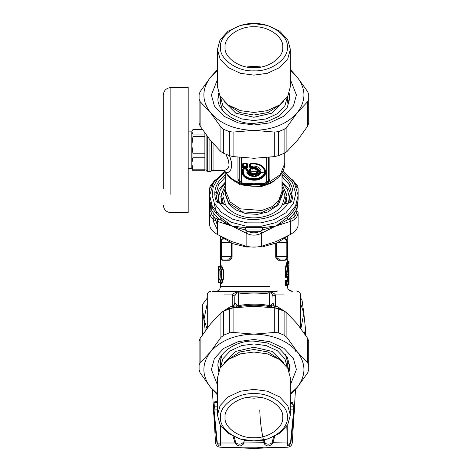 <?xml version="1.0" encoding="UTF-8"?>
<svg xmlns="http://www.w3.org/2000/svg" width="472" height="472" viewBox="0 0 472 472"><rect width="100%" height="100%" fill="white"/><g stroke="black" fill="none" stroke-linecap="round" stroke-linejoin="round"><path stroke-width="0.71" d="M234.236 436.83L235.758 442.701C238.33 444.683 240.726 444.683 242.932 442.701L243.64 442.984L244.472 440.028M235.758 442.701L235.032 442.984C238.431 446.937 241.304 446.937 243.64 442.984L243.204 444.246M233.044 436.264L235.032 442.984L220.518 442.984L221.008 426.21M217.474 402.309L215.863 401.182L214.494 401.938L213.356 405.749L213.261 409.956L216.955 442.984C219.421 446.937 220.613 446.937 220.518 442.984L220.577 425.549M259.783 409.956C260.06 421.201 261.517 432.21 264.167 442.984L264.609 444.246C267.335 446.86 270.061 446.441 272.775 442.984L274.769 436.264M264.202 439.857L265.282 443.338C267.789 444.642 270.049 444.435 272.055 442.701L273.583 436.824M264.875 442.701L243.64 442.984M287.619 443.119L287.572 442.707C288.115 444.683 289.106 444.683 290.546 442.701L293.761 409.843L293.419 405.59L292.593 402.734L291.861 402.291L290.339 403.348M287.236 425.549L287.289 442.984C287.2 446.937 288.392 446.937 290.858 442.984L294.552 409.956L294.451 405.749L290.339 402.309M217.474 403.348L216.123 402.309L215.025 403.058L214.046 409.843L217.267 442.701L216.955 442.984C215.096 442.984 215.096 442.984 216.955 442.984M217.267 442.701C218.701 444.683 219.692 444.683 220.241 442.701M220.536 444.565L220.512 445.037M217.149 443.692L217.043 443.373M218.866 444.128L218.536 444.052M218.306 443.963L217.981 443.78M293.549 406.852L294.451 405.749L293.549 406.852L290.339 406.852M217.474 406.852L214.258 406.852L213.356 405.749M217.474 409.843L213.261 409.956M289.955 444.825L289.566 445.196M289.454 445.279L288.693 445.716M288.563 445.763L287.991 445.869M287.283 443.432L287.289 443.125M272.055 442.701L287.289 442.984L286.805 426.21M290.546 442.701L290.858 442.984C292.717 442.984 292.717 442.984 290.858 442.984M294.599 408.309L294.552 409.956L290.339 409.843M286.929 364.042L287.843 361.705M285.171 311.709L280.763 309.083L272.096 307.142C260.963 304.688 249.552 304.582 237.858 306.829L228.997 308.428L225.51 309.756L222.637 311.709M225.545 223.698L220.17 218.807M216.896 214.082L214.341 204.193M261.046 231.711L246.767 231.711M217.45 225.209L214.63 217.698M288.534 280.645L288.563 280.173M287.1 284.504L287.206 285.46L289.047 284.504L289.047 269.683L288.569 269.199L289.047 269.683L288.899 271.913L287.814 272.073L288.156 272.25L289.029 264.904L288.569 265.258L289.047 264.78L288.067 271.406L287.601 271.5L288.067 271.406L288.286 272.55L287.814 272.073M288.899 271.913L288.799 272.55L287.601 272.073M220.035 279.153L218.548 279.153L218.601 280.108L219.669 279.63L220.023 278.096C220.406 274.946 220.406 272.621 220.023 271.123L219.669 269.589L219.079 269.589L219.026 279.153L219.079 279.63L220.035 279.63M235.711 307.142L237.08 305.75L230.076 306.824L221.575 312.37M239.033 305.514L237.858 306.829M241.517 305.154L237.08 305.75L237.552 305.449L234.779 303.148L233.103 306.222L233.516 306.133M272.096 307.142L270.733 305.75L269.14 305.555C259.854 303.697 249.841 303.679 239.103 305.502M268.786 305.52L269.14 305.555M286.238 312.37L277.731 306.824L269.441 305.301L268.692 305.502M219.079 269.589L218.601 269.111L218.548 270.067L218.548 279.153M219.669 269.589L218.601 269.111M220.495 271.276L219.197 269.111M219.669 279.63L219.197 280.108L220.035 278.179L220.495 277.943L220.035 278.179L220.035 271.04M288.404 284.504L289.047 284.504L288.404 284.982L288.539 276.852L289.012 276.374L288.77 273.506L288.25 273.506L288.026 276.374L287.053 276.374L287.053 273.028C287.743 266.007 288.404 262.184 289.047 261.553L289.047 264.78M287.1 276.374L287.206 277.329L288.539 276.852L288.298 273.984L288.77 273.506M288.298 273.984L287.784 273.984L288.25 273.506M287.82 276.852L287.82 277.329L287.342 277.329L287.342 280.321L289.012 281.277L289.012 276.374M235.233 303.785L233.569 305.921M234.779 303.148L234.885 296.032C235.729 293.72 236.885 292.693 238.366 292.953L238.366 305.301L237.552 305.449M234.885 296.032L232.442 294.929C233.911 292.87 236.207 291.932 239.316 292.103L238.366 292.953C248.726 294.251 259.087 294.251 269.441 292.953C270.922 292.693 272.084 293.72 272.928 296.032L273.028 303.148L270.261 305.449M272.58 303.785L274.291 306.133M234.779 304.57L234.779 297.142M272.928 296.032L275.365 294.929L275.589 296.965L273.028 296.965L273.028 304.57M219.35 266.721L218.542 266.721L219.002 266.243L219.822 266.243L219.35 266.721L220.212 267.701C222.017 272.309 222.017 276.911 220.212 281.518L219.35 282.498L219.781 282.498M284.533 238.749L285.064 238.749L286.18 239.947L282.669 239.947L286.18 239.947L285.064 238.749L285.731 238.856L286.764 239.522L287.365 240.932L286.18 239.947L287.371 241.145L287.371 257.877L285.064 260.267L279.188 260.267C277.471 260.32 276.315 259.122 275.713 256.68L275.713 243.399M286.604 280.799L287.566 280.799L288.026 281.277L288.026 284.504L287.053 284.504L287.053 281.277L288.026 281.277L288.044 284.504L287.566 284.982L286.604 284.982L286.604 284.504L287.053 284.504L286.604 284.982L285.843 284.982L286.823 284.982L286.362 285.46L286.604 281.277L287.053 281.277L286.604 280.799L286.604 281.277L286.362 280.321L286.823 280.799L285.843 280.799L285.477 281.277L286.604 281.277M287.82 280.799L287.206 280.321L287.572 281.277L288.026 281.277L287.566 281.277L289.012 281.277M287.566 276.852L288.026 276.374L287.566 276.374L288.026 276.374L287.566 276.852L286.604 276.852L286.604 276.374L287.053 276.374L286.604 276.852L285.843 276.852L286.823 276.852L286.362 277.329L286.604 273.028C287.283 265.718 287.938 261.73 288.569 261.075L289.047 261.553L287.849 261.075L287.619 261.683L285.837 268.432L285.477 276.374L285.843 276.852L285.389 277.329L286.362 277.329M287.684 280.799L288.876 281.277L288.876 284.504L288.404 284.982L287.684 284.982L287.572 284.504L288.026 284.504L287.566 284.982M234.779 296.965L232.224 296.965L232.442 294.929L223.917 294.929M223.274 238.749L222.749 238.749L220.436 241.145L220.642 258.544M220.453 240.956L221.049 239.522L222.749 238.749L221.633 239.947L221.633 259.069L220.436 257.877L220.536 258.562L221.38 259.806L222.749 260.267L221.633 259.069L227.716 259.069C229.498 259.104 230.696 258.308 231.321 256.68L231.321 243.08M221.698 283.454L220.802 282.976L221.858 281.914C224.047 277.046 224.047 272.173 221.858 267.305L220.802 266.243L219.822 266.243L220.666 267.305C222.454 272.173 222.454 277.046 220.666 281.914L219.822 282.976L219.35 282.498M286.533 259.016L286.982 258.756M285.389 277.329L285.035 276.374L285.106 270.916L285.755 266.202L287.371 260.597L287.171 258.544M286.941 258.792L286.504 259.028M287.371 242.337L286.18 242.337L286.18 256.68L276.492 256.68C277.111 258.308 278.315 259.104 280.091 259.069L286.18 259.069L286.18 256.68L287.371 256.68M286.474 239.982L286.899 240.189M286.362 280.321L285.389 280.321L285.035 281.277L285.477 281.277L285.477 284.504L285.843 284.982L285.389 285.46L286.362 285.46M287.684 276.852L288.404 276.852L288.876 276.374L287.572 276.374L287.206 277.329M266.296 305.154L269.441 305.301L269.441 292.953L268.497 292.103C271.606 291.932 273.896 292.87 275.365 294.929L283.896 294.929M239.316 292.103L268.497 292.103M277.855 290.923L276.627 291.342L212.53 291.342L231.197 291.342L229.952 290.923M220.955 240.159L221.333 239.982M221.633 239.947L225.138 239.947L221.633 239.947M220.867 258.792L221.309 259.028M220.619 240.508L220.471 240.867M220.802 282.976L219.822 282.976M287.283 258.326L286.545 259.712L285.064 260.267M280.091 259.069L279.188 260.267L276.887 259.264M285.389 280.321L285.843 280.799M285.035 281.277L285.389 285.46M287.206 285.46L287.684 284.982M287.206 280.321L287.1 281.277M232.077 257.087L232.012 257.435M231.917 257.759L231.498 258.585M230.926 259.264L228.619 260.267L227.716 259.069M221.268 283.454L222.312 282.303C224.465 277.176 224.465 272.043 222.312 266.91L221.268 265.765L220.802 266.243M216.076 197.125L219.22 188.735L225.728 181.69L225.728 176.522L218.506 184.764L215.899 194.558L217.468 202.093L220.507 203.167L220.188 203.515L221.94 203.515L225.533 204.872L226.637 206.447C229.581 210.193 233.705 213.114 239.009 215.191C254.131 221.451 275.607 216.323 282.28 204.872L285.873 203.515L287.619 203.515L287.306 203.167L290.345 202.093L291.914 194.558L289.301 184.764L282.085 176.522L282.97 175.106C292.327 182.935 295.147 191.803 291.442 201.715L287.619 203.515C280.244 217.391 254.508 223.834 236.425 216.335C228.95 213.373 223.533 209.102 220.188 203.515L216.371 201.715C212.66 191.803 215.486 182.935 224.843 175.106L225.817 174.569M218.843 194.257L217.468 202.087M290.345 202.087L288.964 194.257M298.127 211.916L298.127 224.991C297.926 228.359 295.336 231.528 290.363 234.507L290.363 221.433L276.02 225.999L287.241 217.509L288.144 219.527C292.026 216.365 294.935 212.801 296.87 208.842L295.738 207.108C297.378 203.721 298.174 200.989 298.127 198.913L296.853 210.766L298.127 211.916C297.932 216.754 295.342 219.928 290.363 221.433L290.103 219.026L288.144 219.527L276.02 225.999L262.633 229.947L260.656 231.05L261.677 233.144L261.677 246.219C256.497 247.387 251.316 247.387 246.136 246.219L246.136 233.144L247.157 231.05L245.18 229.947L231.793 225.999L219.663 219.527L217.71 219.026L217.45 221.433C212.471 219.928 209.881 216.754 209.68 211.916L210.96 210.766L209.68 198.913L209.68 188.493L210.96 186.717L210.943 188.009M275.164 226.353L261.677 233.144C256.497 235.788 251.316 235.788 246.136 233.144L231.793 225.999L245.41 227.651L262.402 227.651L275.2 226.106M217.45 234.507C212.471 231.528 209.887 228.359 209.68 224.991L209.68 198.913C209.639 200.989 210.435 203.721 212.07 207.108C213.952 210.96 216.784 214.43 220.566 217.509L231.793 225.999L217.45 221.433L217.45 234.507L231.793 241.587L246.136 246.219M214.713 193.089L217.45 192.057M292.528 179.785L297.72 186.145L298.127 188.493L298.127 195.402L298.127 188.493L296.853 186.717L296.87 188.009M218.961 235.363L232.702 243.64L246.585 247.033L262.462 246.874L277.459 242.661L288.852 235.363M294.793 212.412L294.941 219.073M217.45 229.823L213.32 221.368L213.019 212.412M209.68 214.506L209.68 201.568M261.677 246.219L276.02 241.587L290.363 234.507M281.996 181.626L281.996 182.28M225.817 181.626L225.817 182.28M212.07 207.108L210.943 208.842C212.872 212.801 215.781 216.365 219.663 219.527L220.566 217.509M245.41 227.651L245.18 229.947L262.633 229.947L262.402 227.651M209.68 198.859L209.68 195.402L212.117 205.639L219.327 214.902L231.345 222.3L246.284 226.206L261.24 226.241L275.359 222.749L287.672 215.598L295.602 205.827L298.127 195.402L298.127 198.913M285.949 203.485L287.011 196.252L281.996 183.856M288.404 203.149L289.283 197.603L287.383 189.514L281.996 182.393M285.271 203.745L287.011 196.252M225.817 183.856L220.796 196.252L221.858 203.485M220.796 196.252L222.542 203.745M284.433 204.063L286.439 194.139L281.996 184.168M225.817 184.168L221.374 194.139L223.38 204.063M170.876 194.328C170.876 218.182 170.876 218.182 170.876 194.328L170.876 87.562C166.268 88.016 163.743 90.547 163.288 95.149L163.288 188.959C163.288 209.922 163.288 209.922 163.288 188.959M170.876 87.562L188.18 87.562L188.18 212.642L170.876 212.642C166.268 212.188 163.743 209.662 163.288 205.054M188.18 131.889L191.827 131.889L191.827 145.193L192.965 153.766L204.883 153.766L204.883 136.62L192.965 136.62L191.827 145.193L191.827 131.776L192.965 134.072L204.883 134.072L204.883 133.151M191.827 168.433L191.827 163.518L191.827 168.315L188.18 168.315M207.291 136.443L207.291 171.619L206.093 170.422L206.093 134.833M274.403 181.047L273.972 180.829M225.817 182.393L220.424 189.514L218.524 197.603L219.403 203.149M289.076 203.013L289.283 197.603M218.524 197.603L218.731 203.013M281.996 189.154L282.592 193.272L276.562 205.715L261.004 212.925L242.46 211.875L228.731 202.995L225.221 193.272L225.817 189.154M220.743 126.82L223.71 129.635M220.878 100.465L220.648 100.984M254.933 169.224L255.039 169.094C261.689 170.899 253.057 177.006 250.508 172.298L247.694 172.056L247.198 172.487L247.676 173.035L248.16 172.575L248.16 173.082L249.771 173.082C253.116 178.54 263.287 171.348 255.564 168.982L255.564 167.849C261.783 168.858 260.839 175.944 254.467 176.115C251.352 176.156 249.251 175.147 248.16 173.082L254.373 176.333L260.739 171.832L255.299 166.758L254.691 167.106L254.691 168.758L255.376 169.165L254.355 168.657L254.933 169.224C260.957 170.858 253.139 176.386 250.827 172.127L249.771 173.082L249.771 172.575L250.243 172.799C253.204 177.637 262.22 171.265 255.376 169.165L254.691 167.106L254.355 167.005L254.355 168.657M255.37 166.421L255.706 167.353L255.564 167.849L255.057 167.696L255.706 167.353L260.361 172.191L254.514 176.327L253.906 176.345L246.868 172.439C247.977 175.088 250.49 176.434 254.396 176.475C262.479 176.386 263.364 167.289 255.37 166.421L254.355 167.005M247.694 171.72L248.16 172.575L249.771 172.575L250.024 171.72L247.694 171.72L246.868 172.439M247.93 169.354L246.714 168.964L247.051 170.587L247.93 170.947L247.558 171.082L249.818 171.082L250.661 168.964L252.614 169.106L253.122 168.61L253.122 167.011L250.325 166.415L250.325 164.032L253.906 163.931C260.273 164.409 263.795 166.899 264.462 171.401C265.046 181.03 242.767 181.03 243.345 171.401L243.345 168.964L246.714 169.106L246.714 170.486L247.051 170.587L247.422 170.587L247.422 169.206L242.98 168.964L242.136 169.354L242.136 171.908C241.599 179.035 255.482 183.101 262.231 177.797C269.736 173.023 263.984 163.206 253.906 163.583L250.296 163.583L249.446 164.179L249.446 167.082L250.296 167.678L252.243 167.678L252.243 168.758L250.296 168.758L249.446 169.354L249.446 170.734L247.93 170.734L247.93 169.354L247.08 168.758L242.98 168.758L242.136 169.354M252.614 166.315L252.243 167.177L252.75 167.53L253.458 166.917L252.614 166.315L250.661 166.315L250.661 163.931L249.446 164.179M252.614 169.106L253.458 168.51L249.446 169.354M249.818 171.082L250.661 170.486L249.818 170.947L247.422 170.587L247.93 170.947M253.906 163.931L249.953 164.032L250.296 167.678M247.93 167.082L247.051 166.415L246.714 166.657L247.08 167.177L247.422 166.935L247.422 164.032L246.714 163.931L246.714 166.315L243.345 166.315L243.345 163.931L246.714 163.796L247.051 164.032L247.051 166.415L243.345 166.657L243.009 166.415L243.009 164.032L243.345 163.796L242.136 164.179L242.136 167.082L242.98 167.678L247.08 167.678L247.93 167.082L247.93 164.179L247.08 163.583L242.98 163.583L242.136 164.179M247.08 167.678L247.08 167.177L242.98 167.177L243.345 166.315L242.643 166.935L242.98 167.678M247.93 164.179L247.08 163.796L242.98 163.796L242.643 164.032L242.643 166.935L242.136 167.082M266.243 157.672L266.243 182.334L268.597 180.935L268.503 181.508L268.745 180.446L268.745 157.406M239.304 181.508L239.31 181.525C239.8 182.959 240.95 183.744 242.744 183.868L253.906 183.165L265.063 183.832L265.063 183.165L253.906 183.165L261.37 184.576L261.948 183.85M237.947 157.27L237.947 179.295L239.664 182.758L243.54 184.34L246.437 184.576L253.906 183.165L242.744 183.165L242.744 183.832L244.514 183.868M242.744 183.165L239.215 180.935L239.215 157.424M252.243 168.964L252.75 168.61L252.75 167.53L252.243 167.678L252.243 167.177L250.296 167.177L250.661 166.315L249.446 167.082M225.881 154.244L228.153 159.595L229.121 164.97L228.631 167.171L227.528 168.852L226.401 169.731L223.917 170.422L226.029 172.746L224.961 171.36M229.61 155.719L231.368 161.884L231.528 167.407L230.678 169.867L229.233 171.696L228.023 172.475L226.029 172.746C229.032 177.13 233.581 180.469 239.664 182.758L240.218 182.705M245.859 183.85L246.437 184.576L261.37 184.576L264.273 184.34L268.149 182.758L269.86 179.295L268.597 180.935L268.597 157.424M284.746 153.022L284.746 163.418L280.268 174.728L268.149 182.758L267.594 182.705M237.947 179.295L239.068 180.446L239.068 157.406M267.907 182.935L267.423 182.882M239.906 182.935L240.384 182.882M264.273 184.34L265.063 183.832M243.54 184.34L242.744 183.832M202.335 129.475L192.965 129.475L191.827 131.776L192.21 130.461M204.883 136.62L204.883 134.072M192.965 134.072L192.965 136.62M192.965 153.766L192.965 157.241L191.827 163.518L192.965 169.796L204.883 169.796L204.883 170.728L192.965 170.728L191.827 169.076M192.965 169.796L192.965 170.728M191.827 163.518L191.827 145.193M204.883 169.796L204.883 157.241L192.965 157.241M204.883 157.241L204.883 153.766M220.512 97.008L222.878 105.693L230.324 113.675L241.635 118.92L253.906 120.572L266.178 118.92L277.489 113.675L284.935 105.693L287.3 97.008M283.666 101.569L272.067 113.115L253.906 117.262L235.746 113.115L224.141 101.569M217.474 49.359L217.474 86.712L220.035 96.2L228.147 104.931L240.496 110.666L253.906 112.478L267.317 110.666L279.666 104.931L287.778 96.2L290.339 86.712L290.339 49.359L287.778 39.878L279.666 31.146L267.317 25.411L253.906 23.6C270.426 22.544 288.793 35.53 287.3 47.212C288.793 58.9 270.426 71.886 253.906 70.829C237.381 71.886 219.014 58.9 220.512 47.212C219.014 35.53 237.381 22.544 253.906 23.6L240.484 25.411L228.141 31.146L220.029 39.878L217.474 49.359L220.035 58.841L228.147 67.579L240.496 73.313L253.906 75.125L267.317 73.313L279.666 67.579L287.778 58.841L290.339 49.359M220.554 98.194L220.082 99.031M225.061 47.212C223.775 37.123 239.634 25.907 253.906 26.821C268.173 25.907 284.038 37.123 282.746 47.212C284.038 57.307 268.173 68.523 253.906 67.608C239.634 68.523 223.775 57.307 225.061 47.212M246.714 66.965L253.906 66.322L261.099 66.965M218.642 93.179L217.987 97.987C216.382 110.554 236.136 124.519 253.906 123.387L267.128 121.605L279.3 115.947L287.3 107.339L289.82 97.987L289.171 93.179M290.339 79.473L296.41 94.955L293.425 106.017L283.961 116.206L269.553 122.897L253.906 125.009L238.26 122.897L223.852 116.206L214.388 106.017L211.403 94.955L217.474 79.473M233.091 156.586L253.906 158.285L274.722 156.586L278.515 155.601L284.103 153.323L286.882 151.624L297.289 140.573L307.697 126.13L308.712 123.18L308.712 99.197L307.697 101.616L297.289 112.666L286.882 127.11L284.103 129.34L278.515 131.617L274.722 132.071L253.906 130.372L233.091 132.071L229.292 131.617L223.71 129.34L220.931 127.11L210.524 112.666L200.116 101.616L199.101 99.197L199.101 123.18L200.116 126.13L210.524 140.573L220.931 151.624L223.71 153.323L229.292 155.601L233.091 156.586L233.091 132.071M290.339 69.502L297.289 77.243L307.697 91.686L308.712 94.636L308.712 99.197M199.101 99.197L199.101 94.636L200.116 91.686L210.524 77.243L217.474 69.502M289.802 98.855L288.876 93.934M218.931 93.934L218.011 98.855M289.147 102.89L287.908 101.391L289.737 99.728M217.474 70.641L210.524 77.243C201.662 89.049 201.662 100.855 210.524 112.666C220.554 123.994 235.015 129.894 253.906 130.372C272.792 129.894 287.253 123.994 297.289 112.666C306.145 100.855 306.145 89.049 297.289 77.243L290.339 70.641M207.291 303.319L203.987 319.267L206.913 328.565M300.894 328.565L303.821 313.314L300.522 303.319M300.522 297.761L302.074 300.339L303.821 313.314L305.573 329.674L304.369 333.415M288.327 289.43L292.351 291.342M305.596 335.208L305.573 329.674M205.261 330.831L202.24 306.298L202.936 303.826L207.291 298.003M202.24 330.813L202.211 305.933L202.24 330.813L202.618 334.613M288.327 369.358L289.755 365.015M221.067 357.092L220.512 361.393L220.512 367.552M287.3 367.499L284.935 358.814L277.489 350.832L266.178 345.587L253.906 343.935L241.635 345.587L230.324 350.832L222.878 358.814L220.512 367.499M224.141 362.938L235.746 351.392L253.906 347.244L272.067 351.392L283.666 362.938M253.906 393.677C270.426 392.621 288.793 405.607 287.3 417.295C288.793 428.977 270.426 441.963 253.906 440.907C237.381 441.963 219.014 428.977 220.512 417.295C219.014 405.607 237.381 392.621 253.906 393.677M253.906 389.382L240.496 391.194L228.147 396.928L220.035 405.666L217.474 415.148L220.035 424.629L228.147 433.361L240.496 439.096L253.906 440.907L267.317 439.096L279.666 433.361L287.778 424.629L290.339 415.148L287.778 405.666L279.666 396.928L267.317 391.194L253.906 389.382M290.339 415.148L290.339 377.795L287.778 368.308L279.666 359.576L267.317 353.841L253.906 352.029L240.496 353.841L228.147 359.576L220.035 368.308L217.474 377.795L217.474 415.148M225.061 417.295C223.775 407.2 239.634 395.984 253.906 396.899C268.173 395.984 284.038 407.2 282.746 417.295C284.038 427.384 268.173 438.6 253.906 437.686C239.634 438.6 223.775 427.384 225.061 417.295M261.099 397.542L253.906 398.185L246.714 397.542M288.445 369.594L289.79 365.841M289.171 371.328L289.82 366.52L287.3 357.168L279.3 348.56L267.128 342.902L253.906 341.12C236.136 339.987 216.382 353.953 217.987 366.52L218.642 371.328M217.474 385.034L211.403 369.552L214.388 358.49L223.852 348.301L238.26 341.61L253.906 339.498L269.553 341.61L283.961 348.301L293.425 358.49L296.41 369.552L290.339 385.034M307.697 338.377L297.289 323.934L286.882 312.883L284.103 311.184L278.515 308.906L274.722 307.921L253.906 306.222L233.091 307.921L229.292 308.906L223.71 311.184L220.931 312.883L210.524 323.934L200.116 338.377L199.101 341.327L199.101 365.31L200.116 362.891L210.524 351.841L220.931 337.397L223.71 335.167L229.292 332.89L233.091 332.435L253.906 334.129L274.722 332.435L278.515 332.89L284.103 335.167L286.882 337.397L297.289 351.841L307.697 362.891L308.712 365.31L308.712 341.327L307.697 338.377L307.697 362.891M308.712 365.31L308.712 369.871L307.697 372.821L297.289 387.264L290.339 395.005M217.474 395.005L210.524 387.264L200.116 372.821L199.101 369.871L199.101 365.31M288.876 370.573L289.802 365.652M218.011 365.652L218.931 370.573M285.247 354.118L287.908 363.115L289.737 364.779M290.339 393.866L297.289 387.264C306.145 375.458 306.145 363.647 297.289 351.841C287.253 340.513 272.792 334.613 253.906 334.129C235.015 334.613 220.554 340.513 210.524 351.841C201.662 363.647 201.662 375.458 210.524 387.264L217.474 393.866M265.282 443.338L264.609 444.246M263.459 447.196L219.964 447.196L253.906 448.4L263.459 447.196L287.843 447.196L253.906 448.4M220.035 271.199L220.035 278.02M288.569 269.205L288.421 271.754L287.601 271.754M218.548 270.067L220.035 270.067M288.268 269.182L289.041 264.857M288.799 272.55L288.286 272.55M218.601 280.108L219.197 280.108M289.041 280.321L287.82 280.321L287.82 277.329L289.041 277.329M287.566 274.462L288.876 274.462M238.49 305.29L239.215 305.49M286.18 239.947L286.18 242.337L278.173 242.337M287.566 284.504L288.026 284.504M285.035 273.028L287.053 273.028M232.224 306.352L232.224 296.965M275.589 296.965L275.589 306.352M222.749 260.267L228.619 260.267C230.336 260.32 231.498 259.122 232.1 256.68L220.436 256.68M229.634 242.337L220.436 242.337M222.312 266.91L220.212 267.701M222.312 282.303L220.212 281.518M275.713 256.68L276.492 256.68L276.492 243.08M285.035 284.504L287.053 284.504M285.035 276.374L286.604 276.374M275.736 257.087L275.801 257.441M275.89 257.741L276.309 258.585M232.1 256.68L232.1 243.399M221.268 265.765L220.453 265.765M269.949 286.563L220.436 286.563L220.436 283.454L219.958 282.976M290.103 219.026C294.386 217.798 296.64 215.043 296.853 210.766M296.853 186.717L293.112 180.57M214.695 180.57L210.96 186.717M210.96 210.766C211.173 215.043 213.421 217.798 217.71 219.026M247.157 231.05C251.653 233.41 256.154 233.41 260.656 231.05M281.996 176.457L282.085 181.69L288.587 188.735L291.737 197.125M287.241 217.509C291.023 214.43 293.855 210.96 295.738 207.108M224.843 175.106L225.817 176.457M217.515 202.317L216.371 201.715M290.298 202.317L291.442 201.715M281.996 174.569L282.97 175.106M225.657 171.897L217.958 178.581L213.244 186.759L212.14 195.39L214.376 203.391L221.197 212.158L232.56 219.155L246.697 222.855L260.845 222.884L274.202 219.58L285.843 212.819L293.348 203.574L295.738 193.715L292.357 182.056L282.462 172.097M225.221 193.272L225.221 194.222L228.731 203.945L235.563 209.816L245.829 213.686L257.429 214.353L267.659 212.022L278.297 204.895L282.592 194.222L282.592 193.272M282.586 193.744L281.996 190.104M225.817 190.104L225.227 193.744M282.28 204.872L284.982 195.968L281.996 186.511M225.817 186.511L222.831 195.968L225.527 204.872M250.827 172.127L250.024 171.72M253.458 168.51L253.458 166.917M250.661 170.486L250.661 169.106L249.953 169.206L249.953 170.587L249.446 170.947M246.714 170.486L247.558 171.082M242.136 171.908L242.643 171.761C242.13 178.581 255.417 182.469 261.872 177.389C269.052 172.829 263.547 163.43 253.906 163.796C260.479 164.285 264.108 166.852 264.804 171.501C265.4 181.437 242.407 181.437 243.009 171.501L243.009 169.206L242.643 169.206L242.643 171.761L243.345 171.401M266.243 182.334L265.063 183.165M241.57 182.334L241.57 157.672M209.898 139.8L209.898 171.619L207.291 171.619M211.48 141.73L211.48 171.017L209.898 171.619M213.061 143.576L213.061 170.422L223.917 170.422L225.014 171.472M269.86 179.295L269.86 157.27M224.943 171.324L224.973 171.383C230.566 180.923 240.207 185.885 253.906 186.275L253.842 186.275M230.118 178.027L240.437 184.894L260.863 186.705L270.751 183.36L277.695 178.027M225.817 172.911L225.817 191.431L230.023 201.886L240.437 208.86L261.812 210.488L271.866 206.701L278.557 200.954L281.996 191.431L281.996 172.911M264.231 172.958L261.004 172.215M257.47 171.731L250.26 171.737M279.607 104.973L268.084 112.525L253.906 115.015L239.723 112.525L228.206 104.973M286.882 151.624L286.882 127.11M284.103 129.34L284.103 153.323M229.292 131.617L229.292 155.601M274.722 132.071L274.722 156.586M200.116 126.13L200.116 101.616M220.931 127.11L220.931 151.624M223.71 153.323L223.71 129.34M278.515 155.601L278.515 131.617M307.697 101.616L307.697 126.13M304.877 332.677L304.877 334.147M228.206 359.534L239.723 351.982L253.906 349.492L268.084 351.982L279.607 359.534M278.515 332.89L278.515 308.906M284.103 311.184L284.103 335.167M274.722 307.921L274.722 332.435M286.882 337.397L286.882 312.883M223.71 335.167L223.71 311.184M229.292 308.906L229.292 332.89M233.091 332.435L233.091 307.921M220.931 312.883L220.931 337.397M200.116 362.891L200.116 338.377M219.964 447.196C217.492 446.842 216.023 445.438 215.556 442.984L212.306 389.394M287.843 447.196C290.321 446.842 291.79 445.438 292.257 442.984L295.507 389.394M288.569 269.199L287.849 269.199M295.142 351.587L295.779 349.958M287.784 273.984L288.127 273.807L288.044 276.374M273.028 303.148L274.244 305.921M218.524 266.721L218.524 282.498L219.002 282.976M287.566 280.799L288.044 281.271M210.878 291.342C208.701 291.554 207.503 292.752 207.291 294.929L207.291 328.064M296.935 291.342C299.112 291.554 300.31 292.752 300.522 294.929L300.522 328.064M287.371 257.877L287.241 258.42M287.23 240.578L287.371 236.177M286.516 285.106L286.823 284.982M286.823 280.799L286.516 280.675M286.516 276.975L286.823 276.852M292.156 291.342C289.253 291.053 287.66 289.46 287.371 286.563L287.371 285.46L287.849 284.982M287.371 260.597L287.849 261.075M220.436 236.36L220.448 241.009M220.572 258.426L220.436 265.765L219.958 266.243M220.436 286.563C220.153 289.46 218.56 291.053 215.657 291.342M215.279 179.785L210.075 186.186L209.68 188.493L209.68 195.402L213.71 182.027L224.89 171.236M209.68 198.913L209.68 195.402M282.911 171.236L294.097 182.027L298.127 195.402M268.503 181.513C268.025 182.947 266.881 183.732 265.063 183.868L263.287 183.868M211.48 171.017L213.061 170.422M284.746 163.418C285 176.245 270.008 186.564 253.906 186.275M204.883 169.076L206.093 169.076M220.512 96.955L220.512 103.114M287.3 103.114L287.3 96.955M222.56 110.389L219.905 101.108L220.512 97.031M287.3 97.031L287.908 101.391M287.3 361.393L287.3 367.552M220.512 367.476L219.905 363.139L221.852 355.375L222.56 354.118"/></g></svg>
